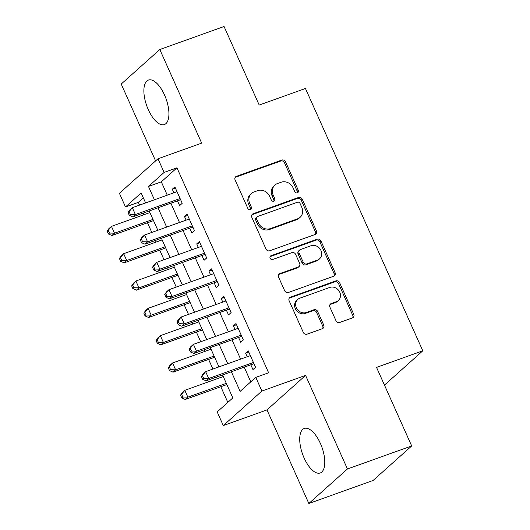 <?xml version="1.0" encoding="UTF-8"?>
<svg xmlns="http://www.w3.org/2000/svg" width="530" height="530" viewBox="0 0 530 530"><rect width="100%" height="100%" fill="white"/><g stroke="black" fill="none" stroke-linecap="round" stroke-linejoin="round"><path stroke-width="0.79" d="M297.356 192.847A2.08 1.848 48.2 0 0 298.284 190.336L285.537 161.842A2.975 2.637 48.2 0 0 281.814 160.06L236.413 176.338A2.975 2.637 48.2 0 0 235.625 176.801A2.975 2.637 48.2 0 0 235.088 179.922L247.835 208.423A2.08 1.848 48.2 0 0 251.366 207.157L249.716 203.467A9.52 8.447 48.2 0 1 251.445 193.477A9.52 8.447 48.2 0 1 253.95 191.993L257.732 190.634A9.52 8.447 48.2 0 1 269.644 196.325L271.294 200.009A2.08 1.848 48.2 0 0 274.825 198.743L273.175 195.06A9.52 8.447 48.2 0 1 274.898 185.069A9.52 8.447 48.2 0 1 277.409 183.579L281.191 182.227A9.52 8.447 48.2 0 1 293.103 187.918L294.753 191.602A2.08 1.848 48.2 0 0 297.356 192.847M297.284 192.874A2.08 1.848 48.2 0 0 297.244 191.27L284.491 162.77A2.975 2.637 48.2 0 0 280.767 160.994L235.366 177.265A2.975 2.637 48.2 0 0 235.174 177.345M250.365 209.688A2.08 1.848 48.2 0 0 250.326 208.085L248.676 204.401L249.716 203.467M273.825 201.281A2.08 1.848 48.2 0 0 273.785 199.677L272.135 195.994L273.175 195.06M320.392 443.438A23.638 10.269 -109.7 0 0 304.273 428.459A23.638 10.269 -109.7 0 0 304.114 457.993A23.638 10.269 -109.7 0 0 320.226 472.972A23.638 10.269 -109.7 0 0 320.392 443.438M164.538 95.036A23.638 10.269 -109.7 0 0 148.426 80.056A23.638 10.269 -109.7 0 0 148.268 109.591A23.638 10.269 -109.7 0 0 164.38 124.563A23.638 10.269 -109.7 0 0 164.538 95.036M335.96 320.696A2.975 2.637 48.2 0 0 339.684 322.478L352.423 317.907A2.975 2.637 48.2 0 0 353.205 317.444A2.975 2.637 48.2 0 0 353.749 314.323L339.591 282.675A2.975 2.637 48.2 0 0 335.868 280.893L290.46 297.171A2.975 2.637 48.2 0 0 289.678 297.635A2.975 2.637 48.2 0 0 289.142 300.755L303.299 332.403A2.975 2.637 48.2 0 0 307.022 334.185L322.406 328.666A2.975 2.637 48.2 0 0 323.187 328.202A2.975 2.637 48.2 0 0 323.731 325.082L317.669 311.534A2.975 2.637 48.2 0 0 313.945 309.758L306.32 312.495A7.957 7.056 48.2 0 1 297.012 308.937A7.957 7.056 48.2 0 1 297.8 299.39A7.957 7.056 48.2 0 1 299.901 298.145L329.786 287.432A7.957 7.056 48.2 0 1 339.094 290.99A7.957 7.056 48.2 0 1 338.306 300.536A7.957 7.056 48.2 0 1 336.206 301.782L331.224 303.564A2.975 2.637 48.2 0 0 330.442 304.028A2.975 2.637 48.2 0 0 329.905 307.155L335.96 320.696M411.684 445.955L373.087 480.471L308.844 503.5L347.442 468.977L411.684 445.955L376.545 367.389L422.801 350.814L305.452 88.483L259.197 105.059L224.057 26.5L159.808 49.529L201.678 143.12L157.993 158.775L164.101 172.442L176.947 167.831L268.624 372.775L255.778 377.386L261.886 391.047L223.296 425.57L217.181 411.903L232.829 397.911L222.547 374.929M347.442 468.977L305.578 375.386L261.886 391.047M315.111 234.492A2.975 2.637 48.2 0 0 315.893 234.028A2.975 2.637 48.2 0 0 316.43 230.908L302.272 199.253A2.975 2.637 48.2 0 0 298.549 197.478L253.148 213.749A2.975 2.637 48.2 0 0 252.366 214.219A2.975 2.637 48.2 0 0 251.823 217.34L265.981 248.987A2.975 2.637 48.2 0 0 269.704 250.769L315.111 234.492M320.928 240.965L335.086 272.612A2.975 2.637 48.2 0 1 334.549 275.739A2.975 2.637 48.2 0 1 333.767 276.203L288.36 292.474A2.975 2.637 48.2 0 1 284.643 290.698L278.581 277.15A2.975 2.637 48.2 0 1 279.118 274.03A2.975 2.637 48.2 0 1 279.906 273.566L298.317 266.968A2.975 2.637 48.2 0 0 299.099 266.497A2.975 2.637 48.2 0 0 299.642 263.377L295.621 254.393A2.975 2.637 48.2 0 0 291.897 252.618L272.731 259.488A2.08 1.848 48.2 0 1 271.049 255.732L317.205 239.189A2.975 2.637 48.2 0 1 320.928 240.965L319.888 241.899L334.046 273.546L335.086 272.612M159.808 49.529L121.218 84.045L155.601 160.915M177.477 200.844L179.617 205.62L182.221 203.288L174.887 186.898L172.283 189.23L173.88 192.807M189.7 228.165L191.84 232.948L194.444 230.616L187.11 214.219L184.506 216.551L186.103 220.129M201.923 255.493L204.063 260.276L206.667 257.944L199.333 241.548L196.729 243.88L198.326 247.457M214.147 282.821L216.286 287.598L218.89 285.266L211.556 268.876L208.952 271.208L210.549 274.785M226.37 310.143L228.51 314.926L231.113 312.594L223.779 296.197L221.176 298.529L222.772 302.107M238.593 337.471L240.733 342.254L243.343 339.922L236.002 323.525L233.399 325.857L234.995 329.435M176.947 167.831L161.305 181.83L167.275 195.173M170.865 203.209L179.498 222.501M183.089 230.537L191.721 249.822M195.312 257.858L203.944 277.15M207.535 285.186L216.167 304.478M219.764 312.514L228.39 331.8M231.988 339.836L240.613 359.128M244.211 367.164L250.776 381.852M250.816 364.799L252.956 369.576L255.566 367.244L248.232 350.853L245.622 353.185L247.219 356.763M143.352 197.882L138.357 202.354L139.582 205.097M143.179 213.133L143.895 214.736M147.486 222.772L151.805 232.425M155.403 240.461L156.118 242.064M159.709 250.1L164.028 259.753M167.626 267.789L168.341 269.386M171.932 277.422L176.252 287.075M179.849 295.111L180.564 296.714M184.162 304.75L188.475 314.403M192.072 322.439L192.787 324.042M196.385 332.078L200.698 341.731M204.295 349.767L205.011 351.363M208.608 359.4L212.921 369.052M216.518 377.088L217.234 378.692M220.831 386.728L227.834 402.383M384.462 385.098L422.801 350.814M305.578 375.386L266.981 409.909L308.844 503.5M266.981 409.909L223.296 425.57M138.357 202.354L125.504 206.958L119.396 193.298L157.993 158.775M231.358 371.768L240.13 391.378L255.778 377.386M164.101 172.442L148.453 186.434L154.422 199.777M158.019 207.813L166.645 227.105M170.243 235.141L178.868 254.433M182.466 262.469L191.091 281.755M194.689 289.791L203.315 309.083M206.912 317.119L215.544 336.411M219.135 344.447L227.768 363.732M145.611 202.937L141.152 192.966L125.504 206.958M218.956 366.892L210.324 347.6M206.733 339.564L198.101 320.279M194.51 312.243L185.878 292.951M182.287 284.915L173.654 265.623M170.057 257.587L161.431 238.301M157.834 230.265L149.208 210.973M161.305 181.83L148.453 186.434M172.283 189.23L175.43 188.097M184.506 216.551L187.653 215.425M196.729 243.88L199.876 242.753M208.952 271.208L212.099 270.075M221.176 298.529L224.323 297.403M233.399 325.857L236.546 324.731M245.622 353.185L248.769 352.052M274.898 185.069L273.858 186.003A9.52 8.447 48.2 0 0 272.135 195.994M251.445 193.477L250.398 194.411A9.52 8.447 48.2 0 0 248.676 204.401M315.297 234.412A2.975 2.637 48.2 0 0 315.39 231.842L301.232 200.188A2.975 2.637 48.2 0 0 297.509 198.412L252.108 214.683A2.975 2.637 48.2 0 0 251.916 214.763M300.06 203.474A2.08 1.848 48.2 0 0 297.456 202.228L257.6 216.512A2.08 1.848 48.2 0 0 256.679 219.023L258.415 222.911A9.52 8.447 48.2 0 0 270.327 228.602L297.569 218.837A9.52 8.447 48.2 0 0 300.079 217.353A9.52 8.447 48.2 0 0 301.802 207.362L300.06 203.474M257.057 216.836L256.01 217.77A2.08 1.848 48.2 0 0 255.632 219.957L256.679 219.023M300.079 217.353L299.033 218.281A9.52 8.447 48.2 0 1 296.528 219.771L269.286 229.536A9.52 8.447 48.2 0 1 257.375 223.845L255.632 219.957M333.96 276.123A2.975 2.637 48.2 0 0 334.046 273.546M299.099 266.497L298.059 267.431A2.975 2.637 48.2 0 1 297.277 267.895L278.86 274.5A2.975 2.637 48.2 0 0 278.667 274.573M270.081 256.639L316.165 240.117L317.205 239.189M317.424 260.117A7.957 7.056 48.2 0 0 319.517 258.872A7.957 7.056 48.2 0 0 320.312 249.325A7.957 7.056 48.2 0 0 311.004 245.768L300.477 249.544A2.975 2.637 48.2 0 0 299.688 250.008A2.975 2.637 48.2 0 0 299.152 253.128L303.173 262.111A2.975 2.637 48.2 0 0 306.897 263.894L317.424 260.117L316.383 261.052A7.957 7.056 48.2 0 0 318.477 259.806L319.517 258.872M299.688 250.008L298.648 250.942A2.975 2.637 48.2 0 0 298.112 254.062L299.152 253.128M316.383 261.052L305.85 264.821A2.975 2.637 48.2 0 1 302.127 263.046L298.112 254.062M319.888 241.899A2.975 2.637 48.2 0 0 316.165 240.117M338.306 300.536L337.259 301.471A7.957 7.056 48.2 0 1 335.165 302.716L330.183 304.498A2.975 2.637 48.2 0 0 329.991 304.578M297.8 299.39L296.76 300.318A7.957 7.056 48.2 0 0 295.972 309.865A7.957 7.056 48.2 0 0 305.273 313.429L306.32 312.495M322.598 328.593A2.975 2.637 48.2 0 0 322.684 326.016L316.629 312.468A2.975 2.637 48.2 0 0 312.905 310.693L305.273 313.429M352.616 317.834A2.975 2.637 48.2 0 0 352.702 315.257L338.544 283.603A2.975 2.637 48.2 0 0 334.821 281.827L289.42 298.099A2.975 2.637 48.2 0 0 289.228 298.178M149.924 212.576L111.452 226.363L114.507 233.193L111.896 235.525L153.521 220.612M109.465 233.041L108.246 230.311L107.199 231.246L108.425 233.975L109.465 233.041L114.507 233.193L152.978 219.407M107.199 231.246L108.842 228.695L111.452 226.363L108.246 230.311M111.896 235.525L108.425 233.975M128.061 212.583L129.287 215.319L130.327 214.385L129.108 211.649L128.061 212.583L129.704 210.039L132.314 207.707L177.027 191.674M129.108 211.649L132.314 207.707L135.369 214.537L132.758 216.869L179.531 200.102A3.028 2.69 48.2 0 1 180.578 199.956L180.737 199.969M180.081 198.511L135.369 214.537L130.327 214.385M129.287 215.319L132.758 216.869M162.147 239.898L123.675 253.691L126.73 260.522L124.126 262.853L165.744 247.934M121.688 260.369L120.469 257.633L119.422 258.567L120.648 261.303L121.688 260.369L126.73 260.522L165.201 246.728M119.422 258.567L121.065 256.023L123.675 253.691L120.469 257.633M124.126 262.853L120.648 261.303M174.37 267.226L135.899 281.013L138.953 287.85L136.349 290.182L177.967 275.262M133.911 287.697L132.692 284.961L131.652 285.895L132.871 288.625L133.911 287.697L138.953 287.85L177.424 274.056M131.652 285.895L133.288 283.345L135.899 281.013L132.692 284.961M136.349 290.182L132.871 288.625M186.593 294.554L148.122 308.341L151.176 315.171L148.572 317.503L190.19 302.59M146.141 315.019L144.915 312.289L143.875 313.223L145.094 315.953L146.141 315.019L151.176 315.171L189.654 301.385M143.875 313.223L145.511 310.673L148.122 308.341L144.915 312.289M148.572 317.503L145.094 315.953M198.816 321.876L160.345 335.669L163.399 342.499L160.795 344.831L202.414 329.912M158.364 342.347L157.138 339.611L156.098 340.545L157.317 343.281L158.364 342.347L163.399 342.499L201.877 328.706M156.098 340.545L157.735 338.001L160.345 335.669L157.138 339.611M160.795 344.831L157.317 343.281M140.284 239.911L141.51 242.641L142.55 241.706L141.331 238.977L140.284 239.911L141.927 237.36L144.538 235.028L189.25 219.003M141.331 238.977L144.538 235.028L147.592 241.859L144.988 244.191L191.754 227.43A3.028 2.69 48.2 0 1 192.801 227.284L192.96 227.29M192.304 225.833L147.592 241.859L142.55 241.706M141.51 242.641L144.988 244.191M152.514 267.233L153.733 269.969L154.773 269.035L153.554 266.305L152.514 267.233L154.15 264.689L156.761 262.357L201.473 246.331M153.554 266.305L156.761 262.357L159.815 269.187L157.211 271.519L203.977 254.758A3.028 2.69 48.2 0 1 205.024 254.612L205.183 254.619M204.527 253.161L159.815 269.187L154.773 269.035M153.733 269.969L157.211 271.519M164.737 294.561L165.956 297.29L167.003 296.363L165.777 293.627L164.737 294.561L166.374 292.017L168.984 289.678L213.696 273.652M165.777 293.627L168.984 289.678L172.038 296.515L169.434 298.847L216.2 282.079A3.028 2.69 48.2 0 1 217.247 281.933L217.406 281.947M216.757 280.489L172.038 296.515L167.003 296.363M165.956 297.29L169.434 298.847M176.96 321.889L178.179 324.618L179.226 323.684L178 320.955L176.96 321.889L178.597 319.338L181.207 317.006L225.919 300.98M178 320.955L181.207 317.006L184.261 323.837L181.657 326.169L228.423 309.407A3.028 2.69 48.2 0 1 229.47 309.262L229.629 309.268M228.98 307.811L184.261 323.837L179.226 323.684M178.179 324.618L181.657 326.169M211.039 349.204L172.568 362.99L175.622 369.827L173.019 372.159L214.637 357.24M170.587 369.675L169.361 366.939L168.321 367.873L169.54 370.602L170.587 369.675L175.622 369.827L214.1 356.034M168.321 367.873L169.958 365.322L172.568 362.99L169.361 366.939M173.019 372.159L169.54 370.602M189.184 349.21L190.402 351.947L191.449 351.012L190.224 348.283L189.184 349.21L190.82 346.666L193.43 344.334L238.142 328.308M190.224 348.283L193.43 344.334L196.484 351.165L193.881 353.497L240.647 336.735A3.028 2.69 48.2 0 1 241.693 336.59L241.852 336.596M241.203 335.139L196.484 351.165L191.449 351.012M190.402 351.947L193.881 353.497M223.262 376.532L184.791 390.318L187.845 397.149L185.242 399.481L226.86 384.568M182.81 396.996L181.585 394.267L180.544 395.201L181.763 397.931L182.81 396.996L187.845 397.149L226.323 383.362M180.544 395.201L182.188 392.65L184.791 390.318L181.585 394.267M185.242 399.481L181.763 397.931M201.407 376.538L202.626 379.268L203.672 378.341L202.447 375.604L201.407 376.538L203.05 373.994L205.653 371.656L250.365 355.63M202.447 375.604L205.653 371.656L208.707 378.493L206.104 380.825L252.87 364.057A3.028 2.69 48.2 0 1 253.923 363.911L254.075 363.925M253.426 362.467L208.707 378.493L203.672 378.341M202.626 379.268L206.104 380.825M297.244 191.27L298.284 190.336M250.326 208.085L251.366 207.157M273.785 199.677L274.825 198.743M235.366 177.265L236.413 176.338M280.767 160.994L281.814 160.06M284.491 162.77L285.537 161.842M252.108 214.683L253.148 213.749M297.509 198.412L298.549 197.478M301.232 200.188L302.272 199.253M315.39 231.842L316.43 230.908M257.375 223.845L258.415 222.911M269.286 229.536L270.327 228.602M296.528 219.771L297.569 218.837M278.86 274.5L279.906 273.566M297.277 267.895L298.317 266.968M270.115 256.566L271.049 255.732M302.127 263.046L303.173 262.111M305.85 264.821L306.897 263.894M330.183 304.498L331.224 303.564M335.165 302.716L336.206 301.782M312.905 310.693L313.945 309.758M316.629 312.468L317.669 311.534M322.684 326.016L323.731 325.082M289.42 298.099L290.46 297.171M334.821 281.827L335.868 280.893M338.544 283.603L339.591 282.675M352.702 315.257L353.749 314.323M180.439 199.293L179.531 200.102M192.662 226.621L191.754 227.43M204.885 253.95L203.977 254.758M217.108 281.271L216.2 282.079M229.331 308.599L228.423 309.407M241.554 335.927L240.647 336.735M253.777 363.249L252.87 364.057"/></g></svg>
